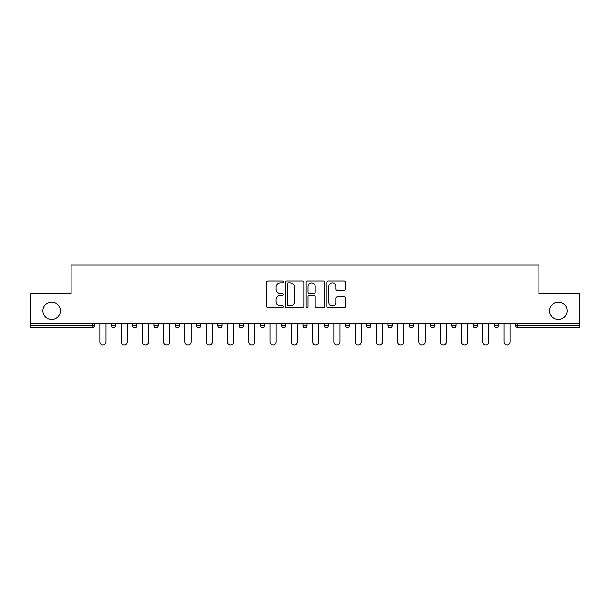 <?xml version="1.0" encoding="UTF-8"?>
<svg xmlns="http://www.w3.org/2000/svg" width="610" height="610" viewBox="0 0 610 610"><rect width="100%" height="100%" fill="white"/><g stroke="black" fill="none" stroke-linecap="round" stroke-linejoin="round"><path stroke-width="0.91" d="M60.367 310.795A8.731 8.731 0 0 1 51.636 319.526A8.731 8.731 0 0 1 42.906 310.795A8.731 8.731 0 0 1 51.636 302.064A8.731 8.731 0 0 1 60.367 310.795M567.094 310.795A8.731 8.731 0 0 1 558.363 319.526A8.731 8.731 0 0 1 549.633 310.795A8.731 8.731 0 0 1 558.363 302.064A8.731 8.731 0 0 1 567.094 310.795M283.185 281.919A0.938 0.938 0 0 0 282.247 280.981L268.026 280.981A1.342 1.342 0 0 0 266.684 282.316L266.684 306.411A1.342 1.342 0 0 0 268.026 307.745L282.247 307.745A0.938 0.938 0 0 0 283.185 306.815A0.938 0.938 0 0 0 282.247 305.877L280.402 305.877A4.285 4.285 0 0 1 276.124 301.592L276.124 299.586A4.285 4.285 0 0 1 280.402 295.301L282.247 295.301A0.938 0.938 0 0 0 283.185 294.363A0.938 0.938 0 0 0 282.247 293.425L280.402 293.425A4.285 4.285 0 0 1 276.124 289.14L276.124 287.135A4.285 4.285 0 0 1 280.402 282.849L282.247 282.849A0.938 0.938 0 0 0 283.185 281.919M344.116 290.413A1.342 1.342 0 0 0 345.458 289.079L345.458 282.316A1.342 1.342 0 0 0 344.116 280.981L328.325 280.981A1.342 1.342 0 0 0 326.983 282.316L326.983 306.411A1.342 1.342 0 0 0 328.325 307.745L344.116 307.745A1.342 1.342 0 0 0 345.458 306.411L345.458 298.244A1.342 1.342 0 0 0 344.116 296.91L337.361 296.91A1.342 1.342 0 0 0 336.018 298.244L336.018 302.293A3.584 3.584 0 0 1 332.442 305.877A3.584 3.584 0 0 1 328.859 302.293L328.859 286.433A3.584 3.584 0 0 1 332.442 282.849A3.584 3.584 0 0 1 336.018 286.433L336.018 289.079A1.342 1.342 0 0 0 337.361 290.413L344.116 290.413M30.5 323.613L30.5 293.753L71.134 293.753L71.134 265.114L538.866 265.114L538.866 293.753L579.5 293.753L579.5 323.613L30.5 323.613L30.5 325.793L92.27 325.793L92.27 323.613M303.826 282.316A1.342 1.342 0 0 0 302.491 280.981L286.692 280.981A1.342 1.342 0 0 0 285.358 282.316L285.358 306.411A1.342 1.342 0 0 0 286.692 307.745L302.491 307.745A1.342 1.342 0 0 0 303.826 306.411L303.826 282.316M307.509 280.981L323.308 280.981A1.342 1.342 0 0 1 324.642 282.316L324.642 306.411A1.342 1.342 0 0 1 323.308 307.745L316.544 307.745A1.342 1.342 0 0 1 315.21 306.411L315.21 296.635A1.342 1.342 0 0 0 313.868 295.301L309.384 295.301A1.342 1.342 0 0 0 308.042 296.635L308.042 306.815A0.938 0.938 0 0 1 307.104 307.745A0.938 0.938 0 0 1 306.174 306.815L306.174 282.316A1.342 1.342 0 0 1 307.509 280.981M92.27 327.844A2.043 2.043 0 0 0 94.321 325.793L92.27 325.793L92.27 327.844A2.043 2.043 0 0 0 94.321 325.793L94.321 323.613L94.321 325.793A2.043 2.043 0 0 1 92.27 327.844L30.5 327.844L30.5 325.793M579.5 323.613L579.5 327.844L517.73 327.844A2.043 2.043 0 0 1 515.679 325.793L515.679 323.613L515.679 325.793L579.5 325.793M111.5 323.613L111.5 325.793L111.5 323.613M113.544 327.844A2.043 2.043 0 0 1 111.5 325.793A2.043 2.043 0 0 0 113.544 327.844A2.043 2.043 0 0 0 115.587 325.793L115.587 323.613L115.587 325.793A2.043 2.043 0 0 1 113.544 327.844A2.043 2.043 0 0 1 111.5 325.793L115.587 325.793A2.043 2.043 0 0 1 113.544 327.844M132.774 325.793A2.043 2.043 0 0 0 134.818 327.844A2.043 2.043 0 0 0 136.861 325.793A2.043 2.043 0 0 1 134.818 327.844A2.043 2.043 0 0 0 136.861 325.793L136.861 323.613L136.861 325.793L132.774 325.793A2.043 2.043 0 0 0 134.818 327.844A2.043 2.043 0 0 1 132.774 325.793L132.774 323.613M154.048 323.613L154.048 325.793L154.048 323.613M158.135 323.613L158.135 325.793A2.043 2.043 0 0 1 156.091 327.844A2.043 2.043 0 0 1 154.048 325.793A2.043 2.043 0 0 0 156.091 327.844A2.043 2.043 0 0 0 158.135 325.793A2.043 2.043 0 0 1 156.091 327.844A2.043 2.043 0 0 1 154.048 325.793L158.135 325.793M175.322 323.613L175.322 325.793L175.322 323.613M179.409 323.613L179.409 325.793L179.409 323.613M196.588 323.613L196.588 325.793L196.588 323.613M200.682 323.613L200.682 325.793L200.682 323.613M221.956 323.613L221.956 325.793L217.862 325.793A2.043 2.043 0 0 0 219.913 327.844A2.043 2.043 0 0 1 217.862 325.793L217.862 323.613M239.135 323.613L239.135 325.793L239.135 323.613M243.23 323.613L243.23 325.793L243.23 323.613M260.409 323.613L260.409 325.793L260.409 323.613M264.504 323.613L264.504 325.793L264.504 323.613M281.683 323.613L281.683 325.793L281.683 323.613M285.77 323.613L285.77 325.793L285.77 323.613M302.957 323.613L302.957 325.793L302.957 323.613M307.043 323.613L307.043 325.793L307.043 323.613M324.23 323.613L324.23 325.793L324.23 323.613M328.317 323.613L328.317 325.793A2.043 2.043 0 0 1 326.274 327.844A2.043 2.043 0 0 1 324.23 325.793L328.317 325.793A2.043 2.043 0 0 1 326.274 327.844M345.496 323.613L345.496 325.793L345.496 323.613M349.591 323.613L349.591 325.793L349.591 323.613M366.77 323.613L366.77 325.793L366.77 323.613M370.865 323.613L370.865 325.793L370.865 323.613M392.138 323.613L392.138 325.793A2.043 2.043 0 0 1 390.087 327.844A2.043 2.043 0 0 1 388.044 325.793L388.044 323.613M413.412 323.613L413.412 325.793A2.043 2.043 0 0 1 411.361 327.844A2.043 2.043 0 0 1 409.318 325.793L409.318 323.613M434.678 323.613L434.678 325.793A2.043 2.043 0 0 1 432.635 327.844A2.043 2.043 0 0 1 430.591 325.793L430.591 323.613M455.952 323.613L455.952 325.793A2.043 2.043 0 0 1 453.909 327.844A2.043 2.043 0 0 1 451.865 325.793L451.865 323.613M475.182 327.844A2.043 2.043 0 0 0 477.226 325.793L477.226 323.613L477.226 325.793A2.043 2.043 0 0 1 475.182 327.844A2.043 2.043 0 0 1 473.139 325.793L473.139 323.613M498.5 323.613L498.5 325.793A2.043 2.043 0 0 1 496.456 327.844A2.043 2.043 0 0 1 494.413 325.793L494.413 323.613M177.365 327.844A2.043 2.043 0 0 1 175.322 325.793A2.043 2.043 0 0 0 177.365 327.844A2.043 2.043 0 0 0 179.409 325.793A2.043 2.043 0 0 1 177.365 327.844A2.043 2.043 0 0 1 175.322 325.793L179.409 325.793A2.043 2.043 0 0 1 177.365 327.844M198.639 327.844A2.043 2.043 0 0 1 196.588 325.793A2.043 2.043 0 0 0 198.639 327.844A2.043 2.043 0 0 0 200.682 325.793A2.043 2.043 0 0 1 198.639 327.844A2.043 2.043 0 0 1 196.588 325.793L200.682 325.793A2.043 2.043 0 0 1 198.639 327.844M219.913 327.844A2.043 2.043 0 0 0 221.956 325.793A2.043 2.043 0 0 1 219.913 327.844A2.043 2.043 0 0 1 217.862 325.793M241.179 327.844A2.043 2.043 0 0 1 239.135 325.793L243.23 325.793A2.043 2.043 0 0 1 241.179 327.844A2.043 2.043 0 0 0 243.23 325.793M262.452 327.844A2.043 2.043 0 0 1 260.409 325.793L264.504 325.793A2.043 2.043 0 0 1 262.452 327.844A2.043 2.043 0 0 0 264.504 325.793M283.726 327.844A2.043 2.043 0 0 1 281.683 325.793A2.043 2.043 0 0 0 283.726 327.844A2.043 2.043 0 0 0 285.77 325.793A2.043 2.043 0 0 1 283.726 327.844A2.043 2.043 0 0 1 281.683 325.793L285.77 325.793M305 327.844A2.043 2.043 0 0 1 302.957 325.793A2.043 2.043 0 0 0 305 327.844A2.043 2.043 0 0 0 307.043 325.793A2.043 2.043 0 0 1 305 327.844A2.043 2.043 0 0 1 302.957 325.793L307.043 325.793A2.043 2.043 0 0 1 305 327.844M347.548 327.844A2.043 2.043 0 0 1 345.496 325.793L349.591 325.793A2.043 2.043 0 0 1 347.548 327.844A2.043 2.043 0 0 0 349.591 325.793M368.821 327.844A2.043 2.043 0 0 1 366.77 325.793A2.043 2.043 0 0 0 368.821 327.844A2.043 2.043 0 0 0 370.865 325.793A2.043 2.043 0 0 1 368.821 327.844A2.043 2.043 0 0 1 366.77 325.793L370.865 325.793M288.172 282.849A0.938 0.938 0 0 0 287.234 283.787L287.234 304.939A0.938 0.938 0 0 0 288.172 305.877L290.108 305.877A4.285 4.285 0 0 0 294.394 301.592L294.394 287.135A4.285 4.285 0 0 0 290.108 282.849L288.172 282.849M315.21 286.502A3.584 3.584 0 0 0 311.626 282.918A3.584 3.584 0 0 0 308.042 286.502L308.042 292.091A1.342 1.342 0 0 0 309.384 293.425L313.868 293.425A1.342 1.342 0 0 0 315.21 292.091L315.21 286.502M99.842 341.821L99.842 323.613L99.842 341.821A3.065 3.065 0 0 0 102.907 344.886A3.065 3.065 0 0 0 105.98 341.821L105.98 323.613M121.115 341.821L121.115 323.613L121.115 341.821A3.065 3.065 0 0 0 124.181 344.886A3.065 3.065 0 0 0 127.254 341.821L127.254 323.613M142.389 341.821L142.389 323.613L142.389 341.821A3.065 3.065 0 0 0 145.454 344.886A3.065 3.065 0 0 0 148.52 341.821L148.52 323.613M163.655 341.821L163.655 323.613L163.655 341.821A3.065 3.065 0 0 0 166.728 344.886A3.065 3.065 0 0 0 169.793 341.821L169.793 323.613M184.929 341.821L184.929 323.613L184.929 341.821A3.065 3.065 0 0 0 188.002 344.886A3.065 3.065 0 0 0 191.067 341.821L191.067 323.613M206.203 341.821L206.203 323.613L206.203 341.821A3.065 3.065 0 0 0 209.276 344.886A3.065 3.065 0 0 0 212.341 341.821L212.341 323.613M227.477 341.821L227.477 323.613L227.477 341.821A3.065 3.065 0 0 0 230.542 344.886A3.065 3.065 0 0 0 233.615 341.821L233.615 323.613M248.75 341.821L248.75 323.613L248.75 341.821A3.065 3.065 0 0 0 251.816 344.886A3.065 3.065 0 0 0 254.888 341.821L254.888 323.613M270.024 341.821L270.024 323.613L270.024 341.821A3.065 3.065 0 0 0 273.089 344.886A3.065 3.065 0 0 0 276.162 341.821L276.162 323.613M291.298 341.821L291.298 323.613L291.298 341.821A3.065 3.065 0 0 0 294.363 344.886A3.065 3.065 0 0 0 297.428 341.821L297.428 323.613M312.572 341.821L312.572 323.613L312.572 341.821A3.065 3.065 0 0 0 315.637 344.886A3.065 3.065 0 0 0 318.702 341.821L318.702 323.613M333.838 341.821L333.838 323.613L333.838 341.821A3.065 3.065 0 0 0 336.911 344.886A3.065 3.065 0 0 0 339.976 341.821L339.976 323.613M355.111 341.821L355.111 323.613L355.111 341.821A3.065 3.065 0 0 0 358.184 344.886A3.065 3.065 0 0 0 361.25 341.821L361.25 323.613M376.385 341.821L376.385 323.613L376.385 341.821A3.065 3.065 0 0 0 379.458 344.886A3.065 3.065 0 0 0 382.523 341.821L382.523 323.613M397.659 341.821L397.659 323.613L397.659 341.821A3.065 3.065 0 0 0 400.724 344.886A3.065 3.065 0 0 0 403.797 341.821L403.797 323.613M418.933 341.821L418.933 323.613L418.933 341.821A3.065 3.065 0 0 0 421.998 344.886A3.065 3.065 0 0 0 425.071 341.821L425.071 323.613M440.207 341.821L440.207 323.613L440.207 341.821A3.065 3.065 0 0 0 443.272 344.886A3.065 3.065 0 0 0 446.345 341.821L446.345 323.613M461.48 341.821L461.48 323.613L461.48 341.821A3.065 3.065 0 0 0 464.546 344.886A3.065 3.065 0 0 0 467.611 341.821L467.611 323.613M482.746 341.821L482.746 323.613L482.746 341.821A3.065 3.065 0 0 0 485.819 344.886A3.065 3.065 0 0 0 488.884 341.821L488.884 323.613M504.02 341.821L504.02 323.613L504.02 341.821A3.065 3.065 0 0 0 507.093 344.886A3.065 3.065 0 0 0 510.158 341.821L510.158 323.613M517.73 323.613L517.73 327.844M390.087 327.844A2.043 2.043 0 0 0 392.138 325.793L388.044 325.793M411.361 327.844A2.043 2.043 0 0 0 413.412 325.793L409.318 325.793M432.635 327.844A2.043 2.043 0 0 0 434.678 325.793L430.591 325.793M453.909 327.844A2.043 2.043 0 0 0 455.952 325.793L451.865 325.793M477.226 325.793L473.139 325.793M496.456 327.844A2.043 2.043 0 0 0 498.5 325.793L494.413 325.793"/></g></svg>
